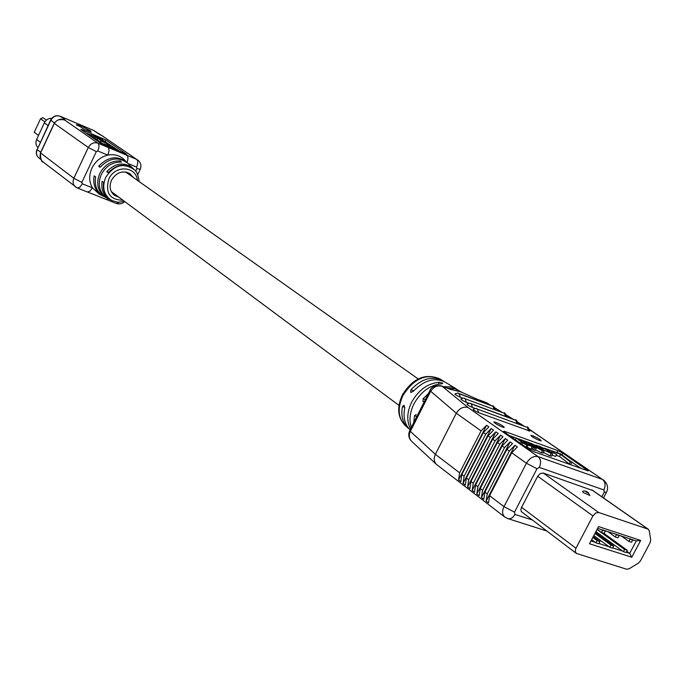 <?xml version="1.0" encoding="UTF-8"?>
<svg xmlns="http://www.w3.org/2000/svg" width="685" height="685" viewBox="0 0 685 685"><rect width="100%" height="100%" fill="white"/><g stroke="black" fill="none" stroke-linecap="round" stroke-linejoin="round"><path stroke-width="1.03" d="M612.673 547.897L622.674 551.1L595.89 531.611M601.447 532.433L604.221 533.341L605.403 531.106L602.62 530.199L601.447 532.433L597.106 529.291M602.62 530.199L597.645 528.263M626.801 551.262L629.686 553.352L636.262 540.936L601.867 529.651M615.25 536.946L617.99 537.836L619.163 535.619L616.423 534.728L615.25 536.946L607.878 531.62M616.423 534.728L615.661 534.172M597.132 540.628L595.959 542.854L598.741 543.744L599.914 541.518L597.132 540.628L592.816 537.451M599.914 541.518L593.244 536.629M619.163 535.619L618.401 535.071M613.7 545.954L610.96 545.072L609.796 547.289L612.536 548.163L613.7 545.954L595.368 532.587M610.96 545.072L594.948 533.392M609.796 547.289L593.801 535.576M598.887 543.479L609.033 546.733M595.959 542.854L591.643 539.677M628.864 541.39L631.561 542.272L632.726 540.071L630.029 539.189L628.864 541.39L621.458 536.081M630.029 539.189L629.267 538.641M624.592 549.456L623.427 551.656L626.133 552.521L627.297 550.329L624.592 549.456L597.02 529.454M627.297 550.329L603.562 533.127M623.427 551.656L622.674 551.1M626.278 552.256L629.686 553.352L631.767 557.239L589.494 543.762L598.536 526.568L640.672 540.439L631.767 557.239M632.726 540.071L631.964 539.523M605.403 531.106L604.641 530.558M590.975 540.944L595.205 542.297M636.262 540.936L640.672 540.439M598.69 512.508L595.607 513.031L592.936 515.899L575.76 548.634L575.246 551.219L576.282 553.386L626.664 569.235L629.13 568.764L638.334 563.181L640.475 560.861L650.116 542.691L650.707 539.857L649.269 530.789L647.95 529.085L598.69 512.508L543.265 473.061L540.26 473.523L537.691 476.255L521.379 507.722L520.9 509.82L521.319 511.592L576.282 553.386M589.836 495.426L583.414 492.652L582.524 491.547C583.962 490.451 585.906 490.837 588.338 492.695L589.811 495.597M592.696 490.503L543.265 473.061M38.514 135.433L34.25 132.273L40.535 118.736L42.932 117.692L46.426 120.132M488.499 502.936L489.621 495.683L511.746 452.776L517.363 446.98L514.94 445.276L509.332 451.055L487.258 493.885L486.144 501.12L488.499 502.936M483.79 499.314L484.903 492.087L506.926 449.334L512.526 443.572L510.119 441.876L504.528 447.63L482.557 490.297L481.452 497.524L483.79 499.314M479.132 495.726L480.228 488.525L502.148 445.926L507.722 440.181L505.333 438.503L499.767 444.231L477.899 486.752L476.811 493.945L479.132 495.726M474.499 492.172L475.587 484.98L497.404 442.544L502.961 436.825L500.589 435.155L495.041 440.857L473.275 483.225L472.196 490.4L474.499 492.172M469.901 488.636L470.98 481.469L492.695 439.179L498.235 433.485L495.889 431.833L490.357 437.509L468.686 479.731L467.624 486.881L469.901 488.636M465.346 485.134L466.408 477.993L488.028 435.848L493.542 430.18L491.213 428.536L485.708 434.196L464.139 476.255L463.077 483.387L465.346 485.134M460.825 481.649L461.87 474.534L483.396 432.543L488.893 426.901L486.581 425.265L481.093 430.899L459.618 472.813L458.573 479.92L460.825 481.649M449.771 389.029L460.388 391.726L478.721 399.894L460.388 391.726L450.302 389.337L442.142 386.306L468.078 407.524C463.36 406.333 459.438 408.243 456.321 413.226L435.377 454.335C433.536 458.239 433.896 461.596 436.439 464.387L504.785 517.055C502.182 514.632 501.908 511.164 503.989 506.635L526.431 463.248L511.746 452.776M539.557 440.515L541.184 440.875C540.619 439.667 537.751 437.946 532.579 435.711L530.935 435.343C531.5 436.55 534.377 438.272 539.557 440.515M495.632 422.285L493.868 421.892C494.399 423.099 497.284 424.837 502.533 427.097L504.28 427.483C503.749 426.275 500.863 424.537 495.632 422.285M481.093 430.899L456.321 413.226L429.932 390.596C431.43 386.76 435.172 385.167 441.157 385.826L442.142 386.306C437.407 385.013 433.528 386.777 430.505 391.58L410.358 431.362C408.594 435.146 409.013 438.451 411.599 441.277L436.225 464.19M413.757 422.551L414.528 415.726L416.223 414.528M409.373 429.058L408.363 428.279C402.712 423.184 400.751 415.915 402.472 406.488L404.107 405.28L404.707 408.2C402.985 417.396 404.792 424.58 410.101 429.76M441.988 383.763L442.364 383.035L442.698 383.583L441.808 383.78C430.146 384.884 420.847 391.614 413.903 403.97C409.827 412.387 408.962 420.205 411.283 427.431M410.563 428.861C406.522 421.172 406.873 412.301 411.616 402.249C418.484 390.022 427.697 383.343 439.256 382.23L442.322 383.009L441.928 383.771M463.077 483.387L491.213 428.536M472.196 490.4L500.589 435.155M476.811 493.945L505.333 438.503M481.452 497.524L510.119 441.876M467.624 486.881L495.889 431.833M486.144 501.12L514.94 445.276M458.573 479.92L486.581 425.265M492.078 405.854L458.556 393.37C458.53 392.839 457.323 393.036 454.934 393.961C455.097 394.646 456.912 395.733 460.38 397.24L462.94 398.19M470.852 403.585L515.677 420.145L470.604 403.499C470.586 402.96 469.362 403.165 466.93 404.099C467.101 404.801 468.951 405.922 472.496 407.464L475.287 408.491M504.502 432.149L528.495 448.958L533.701 451.655L588.269 470.929L562.933 453.196L557.958 450.627L504.888 431.481L503.706 431.225L504.502 432.149M477.043 408.791L476.786 408.697C476.76 408.157 475.527 408.363 473.095 409.305C473.258 410.015 475.133 411.154 478.712 412.712L529.822 431.062M464.764 398.473L464.533 398.387C464.507 397.857 463.291 398.053 460.877 398.987C461.048 399.68 462.88 400.785 466.382 402.309L469.054 403.294M531.132 430.582L602.5 479.449L529.608 429.641M490.862 405.349L486.598 402.814L478.721 399.894M456.176 388.815L445.387 382.273C434.864 377.05 424.135 380.089 413.201 391.392L410.657 392.308L410.94 389.705C421.78 378.548 432.415 375.551 442.844 380.732L443.897 381.442M462.563 392.685L455.234 388.815L447.082 388.027M423.176 401.556L423.116 398.756L428.45 393.541M443.289 386.623L451.329 386.879L457.623 389.765M450.302 389.337L441.585 385.989M478.156 399.569L485.596 402.335L490.374 405.169M552.932 451.244L544.438 448.196M541.099 446.988L535.824 445.096M532.219 443.803L528.606 442.501M526.808 441.859L523.383 440.626M521.585 439.976L518.143 438.742M516.327 438.092L509.469 435.626M581.282 468.583L568.096 459.524M536.235 448.41L528.144 445.002L526.876 445.122L522.552 442.844L516.37 438.015L526.106 444.428L526.971 444.591L525.301 442.827L521.619 439.907L531.354 446.312L532.245 446.492L530.567 444.676L526.842 441.782L528.409 442.347L536.235 448.41L535.139 450.524L532.399 449.043M532.382 449.086L530.952 449.095L527.15 447.185M527.107 447.271L526.277 447.408M543.154 452.956L541.33 452.794L535.482 449.865M571.847 462.375L570.322 461.827L560.604 454.429L552.966 451.175L560.835 454.001L571.847 462.375L570.759 464.456L569.235 463.916L559.525 456.493L556.203 455.302M556.699 454.343L551.005 451.783L556.699 454.343L555.621 456.424L552.05 455.148M551.613 456.004L549.884 455.842L543.47 452.434M532.048 446.971L530.952 449.095M547.726 450.439L543.582 448.144L542.837 447.999L543.539 448.932L541.844 448.264L540.962 447.014L549.456 451.124L552.598 454.095L544.558 450.336L550.817 453.145L547.726 450.439L547.144 451.569M521.619 439.907L521.045 441.02M542.417 450.679L534.762 446.569L531.962 443.82L541.099 448.136L544.13 451.064L542.417 450.679L541.33 452.794M534.762 446.569L534.505 447.074M550.971 453.744L549.884 455.842M554.336 452.177L553.985 452.853M552.966 451.175L552.393 452.288M526.876 445.122L525.849 447.108M522.552 442.844L521.807 444.274M543.539 448.932L543.162 449.677M560.604 454.429L559.525 456.493M516.37 438.015L515.445 439.813M534.668 447.853L533.572 449.968M526.842 441.782L526.277 442.887M543.582 448.144L543.282 448.709M570.322 461.827L569.235 463.916M539.712 447.682L533.915 444.822L536.312 447.125L541.27 449.857L542.229 450.054L539.712 447.682L539.104 448.855M534.797 444.993L534.446 445.67M76.994 187.801L43.326 162.139C40.346 159.648 39.422 156.582 40.569 152.943L73.843 178.28L88.288 147.506L54.32 123.403C56.958 119.61 60.52 118.556 65.007 120.243L97.955 143.174C99.368 144.629 99.299 147.224 97.758 150.957L96.32 151.599L81.849 182.398L73.843 178.28C72.439 181.808 72.995 184.702 75.521 186.962L77.302 187.981M124.37 159.836L123.839 159.305C119.421 155.298 114.07 153.902 107.793 155.118C100.695 156.908 95.395 161.258 91.901 168.167C88.819 175.249 88.981 181.799 92.389 187.836L89.958 191.209L87.363 191.971M108.744 198.984L106.372 199.515M81.849 182.398L82.311 183.811L92.389 187.836L99.428 194.24M103.469 196.278L102.442 195.773C95.463 191.492 92.698 184.847 94.145 175.84L95.626 176.858C94.23 185.729 96.962 192.271 103.829 196.484L104.471 196.809M110.927 200.071L109.908 199.575C103.503 195.662 100.909 189.574 102.108 181.311L103.615 182.338C102.459 190.473 105.028 196.458 111.321 200.294L111.792 200.534M105.139 196.766C98.94 190.935 97.647 183.537 101.269 174.555C105.918 165.975 112.665 161.823 121.528 162.08L120.363 160.924C111.364 160.615 104.505 164.828 99.779 173.536C96.105 182.664 97.433 190.173 103.76 196.073L105.139 196.766M113.778 194.797L117.572 196.244M128.446 174.007L127.41 172.406M131.332 166.772L130.518 165.984M127.573 163.047L126.768 162.225C117.323 155.247 107.947 156.6 98.64 166.292L100.13 167.303C109.326 157.773 118.573 156.445 127.872 163.33L128.386 163.835M133.489 168.955L132.702 168.142C124.036 161.694 115.354 162.876 106.646 171.687L108.161 172.706C116.75 164.057 125.304 162.91 133.823 169.255L134.2 169.632M120.363 160.924L119.849 162.002M126.605 172.166L127.153 173.099M116.287 195.285L113.196 194.249M37.872 147.506C35.783 145.271 35.372 142.591 36.639 139.475L44.345 122.88C46.006 119.755 48.489 118.231 51.786 118.299M96.32 151.599L88.288 147.506C90.668 143.422 93.896 141.975 97.955 143.174L126.888 155.272C128.249 156.591 128.292 158.98 127.008 162.456M126.888 155.272L136.657 159.365L102.673 136.144L136.657 159.365C138.122 160.829 138.087 163.398 136.563 167.071L128.104 163.552M98.246 133.652L103.067 136.306L93.374 130.321L59.86 116.15M107.965 147.361C109.386 148.816 109.326 151.402 107.793 155.118L97.758 150.957M59.15 119.712L63.02 119.584L65.007 120.243L64.801 119.524L60.074 116.236C56.153 115.063 53.07 116.416 50.81 120.303L37.178 149.604L40.723 152.301M81.9 129.628L80.77 129.422L100.952 143.422L126.734 154.373L105.892 140.005L81.9 129.628L81.695 130.064M78.749 124.644L76.283 124.893L79.828 126.391L83.716 129.071L91.216 132.239L87.303 129.542L90.822 131.032L78.749 124.644L78.244 125.723M133.224 177.381L130.039 173.733C122.675 170.068 116.493 172.226 111.484 180.215C109.001 186.423 109.968 191.449 114.395 195.302L118.856 197.194M128.66 172.92L130.612 175.54M131.914 176.465L129.362 173.305M106.646 171.687L108.41 172.406M98.64 166.292L100.37 167.003M86.901 130.415L87.303 129.542M91.345 135.262L85.856 132.95M120.628 151.942L102.707 140.048M84.752 129.508L83.031 128.6M96.902 139.466L94.359 138.199L95.009 136.812L96.431 137.445L93.819 136.032L92.963 137.214L93.605 135.844M94.393 138.122L93.169 137.42M93.032 137.077L91.054 135.895L91.696 134.525L100.695 138.832M100.147 141.786L96.748 139.8L97.39 138.439M103.897 144.27L100.019 142.078L100.661 140.699L103.247 142.103M103.384 141.812L109.198 144.698M109.249 144.595L100.952 140.956L100.293 142.352M112.811 147.164L117.392 149.955L104.051 143.936L115.303 148.885L112.811 147.164L112.563 147.677M100.823 138.55L93.134 135.279L102.185 139.492L95.069 136.615L104.642 141.444M93.819 136.032L91.918 134.714L91.268 136.101M105.747 142.711L105.524 143.174M117.392 149.955L117.144 150.486M106.928 144.055L110.157 145.914L106.928 144.055L106.483 145.006M104.959 142.257L97.398 138.404L106.928 142.711L104.959 142.257L104.702 142.797M97.698 138.713L97.039 140.1M110.157 145.914L109.883 146.496M104.051 143.936L103.641 144.826M104.659 144.347L104.3 145.109M108.667 145.254L108.393 145.845M104.736 141.247L95.592 137.214L94.941 138.601M95.592 137.214L95.009 136.812M104.24 141.804L98.64 139.021L104.24 141.804M592.936 515.899L537.691 476.255M647.95 529.085L591.849 489.912M575.974 548.206L521.576 507.302M588.047 492.541C585.821 491.265 585.041 490.991 585.701 491.736C587.927 493.02 588.715 493.286 588.047 492.541M40.535 118.736L44.91 121.87M489.621 495.683L503.989 506.635L514.486 512.157L514.949 514.409C513.125 517.603 510.864 519.033 508.167 518.699L507.362 518.451M484.903 492.087L487.258 493.885M480.228 488.525L482.557 490.297M475.587 484.98L477.899 486.752M470.98 481.469L473.275 483.225M466.408 477.993L468.686 479.731M461.87 474.534L464.139 476.255M429.829 390.81L409.844 430.274L410.358 431.362L435.377 454.335L459.618 472.813M514.949 514.409L531.945 519.872M442.484 380.509L439.796 378.882C425.916 373.137 413.603 378.728 402.883 395.665C397.206 408.448 398.131 418.552 405.666 425.959L408.046 428.005M504.528 447.63L502.148 445.926M509.332 451.055L506.926 449.334M490.357 437.509L488.028 435.848M495.041 440.857L492.695 439.179M499.767 444.231L497.404 442.544M485.708 434.196L483.396 432.543M468.078 407.524L538.085 456.638L602.5 479.449C605.36 481.983 605.831 485.477 603.913 489.946L539.318 467.41L536.989 468.746L514.486 512.157M523.503 425.83L517.963 422.371M512.32 418.852L506.438 415.187M501.283 411.968L495.049 408.08M601.85 496.805L604.29 492.155L603.913 489.946M606.456 492.292L604.29 492.155M438.272 384.174L439.256 382.23M404.801 407.318L402.472 406.488M416.805 416.523L414.528 415.726M536.989 468.746L526.431 463.248C529.702 457.897 533.589 455.696 538.085 456.638C540.885 459.198 541.296 462.795 539.318 467.41M459.07 393.618L460.38 397.24M465.055 398.644L466.382 402.309M505.65 416.403L504.228 413.115M465.415 398.893L504.597 413.372M477.342 408.962L478.712 412.712M528.692 430.959L527.262 427.269M477.71 409.219L527.638 427.526M494.313 409.399L492.917 406.171M562.034 454.917L562.933 453.196M556.931 452.605L557.958 450.627M471.143 403.756L472.496 407.464M517.124 423.493L515.677 420.145M471.511 404.013L516.045 420.402M504.537 432.166L504.888 431.481M586.976 470.612L587.336 469.919M459.429 393.866L493.277 406.419M411.146 392.488L410.657 392.308M411.197 392.488L410.623 392.282M423.373 401.59L422.868 401.41M425.385 399.586L423.116 398.756M423.424 401.598L422.825 401.384M413.766 390.741L410.94 389.705M525.301 442.827L524.787 443.803M521.276 441.876L520.506 443.366M530.567 444.676L530.053 445.678M119.224 202.34L116.202 203.419M50.613 120.115L37.178 149.604C35.851 152.969 36.416 155.743 38.865 157.927L41.126 159.665M82.311 183.811L79.88 187.21L77.414 188.024L116.322 203.462C119.532 204.472 122.29 203.822 124.584 201.51M40.62 152.832L54.363 123.317M111.321 200.294L111.655 200.465C103.812 195.225 101.8 187.579 105.627 177.526C113.804 165.085 123.291 162.422 134.089 169.529L133.823 169.255M135.664 171.284L137 168.476L136.563 167.071M54.44 122.88L50.621 120.098C52.839 116.27 55.956 114.969 59.972 116.176L93.263 130.261L99.257 134.2M137.394 180.335C136.152 165.907 114.823 164.837 108.787 179.119C105.113 192.887 109.84 199.926 122.957 200.243M93.177 130.236L94.384 130.869M44.345 122.88L48.078 125.56M36.639 139.475L40.329 142.232M140.211 169.392L137 168.476M59.903 119.481L64.801 119.524M102.296 139.569L102.819 138.447M105.25 141.375L105.892 140.005M648.421 529.317L592.319 490.143M398.995 405.392L111.312 191.586M418.184 378.933L125.543 171.961M546.562 530.926L508.167 518.699L504.785 517.055M409.716 430.522C408.089 434.581 408.62 438.075 411.325 441.012M603.579 479.997C607.749 484.021 608.657 488.208 606.311 492.566L603.485 497.944M531.988 430.993L529.548 429.469M523.991 426.01L517.886 422.2M512.817 419.04L506.352 415.007M501.771 412.156L494.947 407.9M405.666 425.959C397.728 418.004 396.606 407.712 402.309 395.074M492.609 406C493.243 405.383 494.185 406.65 495.426 409.81M526.928 427.08C527.664 426.43 528.632 427.8 529.813 431.19M515.351 419.974C516.028 419.348 516.987 420.65 518.22 423.895M503.912 412.944C504.562 412.319 505.504 413.603 506.754 416.805M458.787 393.455L492.404 405.922M485.999 402.48L487.292 403.123M439.796 378.882C425.257 372.905 412.772 378.266 402.36 394.962M532.236 449.36L533.332 447.245M540.568 447.767L540.859 447.202M526.988 447.493L528.084 445.37M531.491 444.736L531.86 444.034M543.042 453.17L544.13 451.064M551.511 456.193L552.598 454.095M43.326 162.139C41.442 162.354 40.492 159.254 40.475 152.832M109.908 199.575L103.829 196.484M102.442 195.773L98.76 193.898M36.99 149.398C35.663 152.789 36.288 155.632 38.865 157.927M54.218 123.309L40.483 152.823M132.702 168.142L130.835 166.284M129.722 165.171L127.872 163.33M126.768 162.225L123.839 159.305M111.655 200.465L117.94 202.289L124.636 201.493M137.702 159.93C140.87 162.576 141.701 165.744 140.177 169.452L137.685 174.718M54.226 123.3C56.958 119.901 59.895 118.659 63.02 119.584M134.089 169.529C136.606 170.985 138.276 174.983 139.098 181.542M103.495 136.563L103.067 136.306M110.011 146.556L110.585 145.323"/></g></svg>
